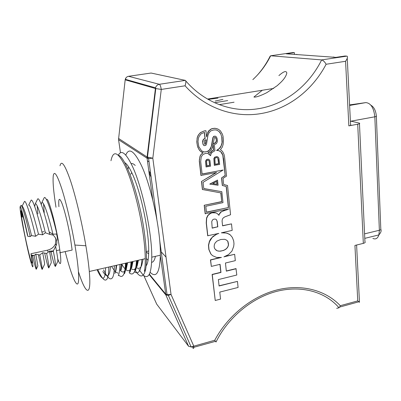 <?xml version="1.0" encoding="UTF-8"?>
<svg xmlns="http://www.w3.org/2000/svg" width="401" height="401" viewBox="0 0 401 401"><rect width="100%" height="100%" fill="white"/><g stroke="black" fill="none" stroke-linecap="round" stroke-linejoin="round"><path stroke-width="0.6" d="M146.3 251.993L148.656 253.918M359.461 123.698L364.93 241.602C365.582 242.289 365.045 242.876 363.326 243.367L357.707 124.22L348.85 125.864L345.572 61.288L326.123 64.255C324.73 61.829 323.241 60.386 321.652 59.914L346.835 56.13L345 56.01L335.903 57.373L286.239 53.814L294.374 52.636L294.499 54.406M294.374 52.636L292.986 52.546L270.655 55.769L270.124 56.22C266.51 63.498 262.028 70.05 256.67 75.869M185.322 80.385L151.102 73.042L128.551 76.3L159.322 84.29L185.322 80.385C186.104 81.027 186.019 82.827 185.072 85.794L161.272 89.428L155.387 88.491L125.182 79.809M131.744 172.575L130.741 174.209M252.841 79.619C260.149 72.907 266.089 64.957 270.655 55.769L321.652 59.914C308.88 85.654 285.377 104.21 259.111 108.586C233.126 113.127 204.916 103.197 185.748 80.882M226.314 270.971L235.988 268.61L236.801 275.021L218.375 279.572L219.091 285.983L237.462 281.392L219.071 285.803M237.462 281.392L238.089 287.457L219.773 292.088L220.56 299.106L215.227 300.474L212.114 274.434L220.821 272.309L219.938 264.344M215.227 300.474L212.264 274.575L220.976 272.449L220.079 264.309L211.332 266.409L210.445 259.868L220.069 257.592M211.332 266.409L210.6 260.003L221.452 257.432L216.61 257.437L212.545 255.668L210.771 253.903L208.821 249.447L208.475 245.181L209.357 241.492L210.54 239.186L212.971 236.45L217.377 233.723M212.545 255.668L210.926 254.034L208.976 249.577L208.63 245.307L209.507 241.618L212.209 237.367L216.345 234.39L218.821 233.397L207.688 235.748L206.229 222.991L206.535 218.039L207.969 215.207L210.51 213.177L212.199 212.665L215.096 212.635L217.066 213.392L219.011 215.332L219.036 214.299L220.806 211.999L228.169 209.071M218.861 215.167L219.036 214.299M220.786 192.901L221.708 201.588L204.199 205.272L205.167 213.728L228.841 208.936L227.016 209.633M216.114 172.595L201.477 181.468L202.395 189.508L220.936 192.931L221.708 201.588M202.986 152.801L201.487 154.009L200.189 155.809L199.492 158.896L199.297 161.107L200.936 175.453L216.565 172.505L201.477 181.468M222.575 225.703L231.507 223.868L222.59 225.848L222.069 220.991L222.43 219.001L223.442 217.753L224.921 216.846L230.56 214.735L227.532 185.503L223.673 184.565L223.021 178.365L226.555 176.089L224.57 156.896L224.019 154.39L222.54 151.433L220.445 149.663L222.37 146.987L223.126 144.37L223.467 140.586L223.011 136.155L222.355 134.089L220.395 130.836L218.455 129.297L215.086 128.315L212.435 128.621L211.006 129.187L208.811 130.992L207.447 133.598L206.61 136.896L205.929 130.706L204.299 130.901L200.284 132.716L198.294 135.122L197.317 137.192L196.776 141.708L197.382 145.693L198.655 148.911L200.259 151.117L203.147 152.871L201.487 154.009M217.683 128.962L214.926 128.255L212.274 128.561L210.846 129.127L208.65 130.932L207.888 132.17L206.555 136.375M227.532 185.503L223.668 184.51M222.495 232.57L227.222 233.232L230.239 234.871L232.344 237.417L233.698 240.986L233.989 243.783L233.698 246.42L231.938 251.111L228.505 254.625L223.938 256.846L234.655 254.304L225.282 256.354M363.326 243.367L354.93 245.437L357.747 300.895L358.91 301.768L339.592 307.096L340.299 305.697L357.747 300.895M357.707 124.22C359.527 123.849 360.103 123.483 359.436 123.127L351.381 121.262L350.414 121.443M347.251 58.275L350.579 124.726C351.321 125.092 350.745 125.473 348.85 125.864M278.901 75.588L279.773 74.842C284.028 71.218 286.379 70.626 286.825 73.062C286.159 76.07 284.053 79.263 280.52 82.646L277.176 85.694L266.896 92.606C262.85 94.731 256.044 97.613 253.918 97.027L262.314 90.255M292.986 52.546L292.61 52.601M118.576 138.455L147.072 157.017L152.816 158.195L171.032 294.454L168.335 295.387L165.834 294.941L149.162 274.545M345.572 61.288C347.366 58.656 347.893 56.967 347.146 56.21L346.835 56.13M359.471 302.309L358.91 301.768M338.975 307.702L336.66 308.344L339.04 307.783L339.587 307.096M339.04 307.783C325.341 291.738 301.266 284.996 276.555 291.402C251.868 297.823 227.958 317.652 216.029 342.008L214.746 340.259C227.788 315.742 251.808 296.469 276.64 290.028C301.507 283.672 325.592 290.129 340.299 305.697M143.839 275.637L156.721 304.169L188.6 346.289L191.112 346.925L214.746 340.259M205.678 143.342L205.046 144.4L204.716 144.144L204.34 140.761L205.157 139.984L206.184 139.799L205.678 143.342L204.911 144.295M206.009 139.834L205.518 143.272M213.713 150.134L212.565 150.5L210.199 153.272L208.009 152.28L209.853 151.473L211.302 149.804L212.736 146.586L213.051 144.034L213.713 150.134L212.405 150.43L210.049 153.177M212.971 144.691L213.553 150.064M208.605 152.325L208.159 152.23M212.169 228.009L217.663 226.791L217.066 221.352L216.455 219.723L215.668 219.157L213.928 219.091L212.435 220.009L211.743 221.633L212.184 228.159L217.663 226.791M217.823 226.906L217.227 221.462L216.455 219.723M216.615 219.833L215.673 219.157M228.545 244.324L227.974 241.587L226.841 240.264L224.745 239.302L220.776 239.482L216.941 241.081L215.136 242.946L214.329 244.725L214.149 246.936L214.786 248.81L217.006 250.74L219.342 251.201L223.397 250.54L225.813 249.262L227.598 247.412L228.48 245.056L227.808 241.462L226.76 240.229M228.48 245.056L228.385 244.199M228.405 245.648L228.319 244.931M228.184 246.274L228.239 245.522M227.598 247.412L228.024 246.149M226.72 248.475L227.437 247.287M225.813 249.262L226.56 248.349M224.615 249.968L225.653 249.131M223.397 250.54L224.455 249.843M220.625 251.186L223.242 250.414M219.342 251.201L220.465 251.061M218.044 251.071L219.187 251.071M217.006 250.74L217.888 250.946M215.848 250.034L216.851 250.61M214.896 143.232L213.182 143.854L214.319 137.869L214.856 137.302L215.808 137.914L216.199 138.781L216.445 141.082L215.442 142.821L213.202 143.728M215.187 137.358L216.034 138.716L216.345 140.22L216.054 141.678L214.735 143.162M228.525 207.533L206.46 212.254L205.778 206.274L222.986 202.645L221.823 191.698L203.768 188.595L203.056 182.345L223.162 169.999L202.119 174.109L200.69 161.573L201.217 156.966L202.751 154.661L205.593 153.352L207.833 153.403L209.588 154.47L210.61 155.673L211.006 153.894L212.039 152.465L214.951 150.681L214.314 144.741L216.415 143.578L217.152 142.2L217.427 140.591L217.021 138.165L216.114 136.611L215.177 136.15L213.863 136.385L212.976 137.799L211.828 145.037L210.46 148.871L209.683 149.949L207.613 151.418L204.4 152.014L201.568 150.821L198.856 146.776L197.964 141.593L198.465 138.029L199.177 136.325L201.152 133.764L204.46 132.39L205.147 138.571L203.858 139.117L203.076 140.2L202.801 143.082L203.462 144.997L204.139 145.658L205.753 145.368L206.51 144.129L207.944 135.398L208.881 133.027L210.6 130.992L213.187 130.064L215.252 129.859L216.921 130.195L219.136 131.528L220.68 133.603L221.768 137.062L222.049 142.606L221.071 145.884L219.287 148.535L216.545 150.435L218.329 150.52L220.655 151.633L222.766 155.132L225.172 175.397L221.517 177.939L222.314 185.468L226.344 186.575L228.525 207.533L206.44 212.114M220.68 133.603L221.768 137.062M221.933 137.127L222.164 140.876M222.329 140.946L222.049 142.606M222.214 142.676L221.633 144.235M221.798 144.305L221.071 145.884M221.237 145.954L220.329 147.262M220.495 147.332L219.287 148.535M219.452 148.606L218.069 149.533M218.234 149.608L216.705 150.51M219.447 150.876L220.49 151.558M220.655 151.633L221.477 152.606M221.643 152.681L222.179 153.708M222.344 153.784L222.766 155.132M222.931 155.207L223.397 158.39M223.563 158.465L225.172 175.397M225.337 175.483L221.517 177.939M221.678 178.029L222.475 185.563M226.184 186.535L228.359 207.427M221.823 191.698L203.758 188.525M223.162 169.999L202.104 173.994M207.813 153.403L210.61 155.673M215.177 136.15L213.703 136.32L212.816 137.733L211.362 146.27L209.528 149.874L207.457 151.347L206.014 151.768L204.244 151.939L202.771 151.483M204.315 132.415L204.991 138.505L203.703 139.052L202.921 140.134L202.62 141.448L202.896 143.909L203.307 144.926L204.139 145.658M216.876 130.185L218.971 131.468L220.515 133.543M234.655 254.304L235.312 260.655L225.457 263.021L226.334 271.141L236.154 268.75M231.507 223.868L232.179 230.39L221.337 232.831L226.214 233.036L229.156 234.094M229.322 234.214L230.239 234.871M205.929 130.706L204.299 130.901M204.455 130.967L202.711 131.498M202.866 131.563L201.137 132.25M201.292 132.315L200.284 132.716M200.44 132.781L198.946 134.22M199.096 134.28L198.294 135.122M198.445 135.187L197.788 136.004M197.944 136.069L197.317 137.192M197.472 137.262L197.016 138.51M197.167 138.581L196.776 141.708M196.931 141.779L196.991 143.563M197.142 143.633L197.382 145.693M197.538 145.763L197.888 147.483M198.044 147.553L198.655 148.911M198.806 148.982L199.402 150.18M199.553 150.255L200.259 151.117M200.41 151.192L201.242 151.874M201.397 151.949L202.365 152.55M201.638 154.084L200.821 154.756M200.976 154.836L200.189 155.809M200.345 155.889L199.743 157.137M199.898 157.217L199.492 158.896M199.648 158.976L199.297 161.107M199.452 161.187L201.091 175.538M201.628 181.563L202.55 189.603M221.873 201.688L204.199 205.272M204.355 205.377L205.322 213.838M219.197 214.41L220.966 212.109L224.37 210.35M224.53 210.455L227.182 209.738M207.838 235.868L206.38 223.101L206.69 218.149L208.124 215.317L210.665 213.287L212.355 212.776L215.994 212.886M216.154 212.996L217.066 213.392M206.069 166.926L205.573 161.157L206.44 159.603L208.024 159.147L208.946 159.438L209.964 160.59L210.575 166.169L206.069 166.926M214.314 165.337L213.873 158.505L214.751 157.107L217.207 156.641L218.314 157.312L218.861 158.285L219.658 164.425L214.314 165.337M209.748 184.079L217.522 180.069L218.079 185.247L209.748 184.079M217.116 184.224L212.675 183.638L216.816 181.407L217.116 184.224L212.781 183.583M216.67 181.483L216.956 184.134M209.908 184.169L217.522 180.069M214.475 165.418L214.034 158.585L214.916 157.182L216.615 156.601M216.776 156.676L217.367 156.721M217.763 158.22L218.309 159.824L218.725 163.708L215.222 164.38L214.856 158.796L215.347 157.934L216.766 157.578L217.628 157.924L217.903 158.616L218.56 163.628L215.212 164.27M217.212 157.648L217.467 157.849M206.224 167.006L205.728 161.237L206.595 159.683L208.024 159.147M208.179 159.227L209.101 159.518M209.142 160.996L209.633 165.453L206.971 165.964L206.58 161.382L207.116 160.395L208.079 160.149L209.142 160.996L209.477 165.372L206.961 165.854M208.781 160.525L208.981 160.916M234.069 102.21L219.247 104.646M227.703 100.591L214.63 102.721M295.978 54.511L335.015 57.308M146.109 265.938C147.799 263.718 148.661 258.73 148.701 250.976C148.971 230.44 140.741 191.653 132.36 173.899C129.463 167.603 126.886 163.824 124.621 162.56M143.297 275.211C148.661 279.532 151.483 273.522 151.773 257.181C152.034 232.72 142.16 186.645 132.27 166.009C125.964 153.002 121.328 149.393 118.35 155.177M150.134 272.319C156.355 278.364 159.758 272.665 160.35 255.216C160.901 230.781 151.052 184.906 140.891 164.41C133.889 150.581 128.851 147.478 125.769 155.107M135.222 165.463C133.678 163.879 132.32 163.282 131.152 163.663M128.616 166.871L127.929 169.297M114.831 273.457C115.543 271.783 115.989 269.081 116.165 265.337M149.342 173.047L151.162 177.392M146.46 258.445L148.054 260.394M151.658 262.324C153.357 262.164 154.611 260.169 155.428 256.344M138.926 269.562L143.257 275.171M166.044 257.131L161.588 252.254M147.453 160.931L149.052 161.819M148.796 170.816L150.691 173.919M124.521 273.642C125.403 271.527 125.939 267.998 126.12 263.056M129.984 272.139C130.856 269.993 131.403 266.545 131.623 261.798M135.428 270.63C136.295 268.464 136.846 265.101 137.097 260.545M115.298 272.304C115.939 270.84 116.375 268.485 116.611 265.236M120.776 270.84C121.403 269.357 121.844 267.071 122.104 263.978M126.23 269.367L127.568 262.725M131.668 267.888L133.012 261.482M137.092 266.409L138.42 260.239M118.465 155.287C125.849 157.047 139.789 197.382 144.51 233.457C146.656 249.728 147.027 261.698 145.618 269.372C143.533 278.159 139.844 278.159 134.546 269.367M145.618 269.372L144.42 271.302C145.032 268.104 145.307 263.893 145.252 258.675C145.167 251.743 144.49 243.643 143.227 234.369C139.864 209.903 132.355 181.608 125.398 166.515C118.024 151.733 113.217 149.804 110.977 160.731M65.183 251.587C69.949 270.324 74.887 284.013 77.288 284.038C79.684 284.098 78.977 268.896 75.072 245.968L74.912 245.051C71.538 225.472 66.28 202.986 61.854 189.001C57.233 174.946 54.386 170.41 53.318 175.402C52.596 180.861 53.488 191.477 56 207.257M59.995 165.793C61.428 159.688 64.932 164.661 70.496 180.711C75.824 196.746 82.05 222.971 85.869 245.758L86.045 246.826C87.598 256.279 88.686 264.505 89.298 271.497C91.669 298.164 85.804 294.92 78.461 271.748M55.488 237.968L55.879 239.412L55.468 243.803C54.02 247.131 51.313 249.267 47.353 250.209L30.962 253.743L31.333 256.049C34.296 274.855 28.085 252.585 23.679 229.317L21.539 217.147C19.328 203.137 22.862 213.452 27.388 235.066L27.88 236.389C23.985 217.593 20.02 203.046 20.05 207.252C20.09 210.184 21.163 217.167 23.273 228.204L26.436 243.557C31.428 266.735 35.093 276.229 31.473 255.166L34.175 255.442C35.869 264.219 36.566 268.83 36.265 269.282C35.839 269.151 34.616 264.65 32.591 255.773M58.917 206.685C58.295 198.094 59.333 197.046 62.025 203.533C64.606 210.284 68.23 224.966 70.406 237.653L72.135 250.074L59.689 252.785M56.626 234.024L57.814 240.324M57.719 258.755C61.574 270.184 61.96 260.444 58.025 239.086C53.95 217.167 47.594 195.573 46.641 199.984M31.473 255.166L30.962 253.743M27.88 236.389L30.185 236.585L31.534 235.598L35.629 236.269L38.481 234.154L42.596 234.816L45.393 232.76L49.759 234.385L53.153 235.076C56.626 238.64 57.649 242.069 56.215 245.357L53.303 250.941L49.458 251.146L46.656 253.482L42.646 252.715L39.764 254.976L35.774 254.204L34.175 255.442M49.183 231.963L52.947 234.194M41.93 232.054L43.945 231.638M38.356 254.71C42.175 272.755 43.925 275.312 39.764 254.981L39.764 254.981C41.644 264.314 42.436 269.141 42.14 269.462L44.536 264.419C44.797 264.159 44.165 260.259 42.646 252.715M44.681 253.156C48.616 271.266 50.686 273.868 46.656 253.482L46.656 253.482C48.431 262.615 49.138 267.442 48.787 267.958L51.163 262.936C51.463 262.51 50.897 258.58 49.458 251.146M30.185 236.585C25.684 216.756 21.058 201.292 20.777 206.209M20.967 210.715L21.744 217.106M105.643 267.748C105.257 280.9 102.4 281.557 97.077 269.713M34.742 206.59L35.248 203.888L37.669 198.961C39.363 196.746 44.857 213.563 49.759 234.385M37.884 213.898L37.163 205.813M55.564 246.184C57.408 255.547 58.14 260.64 57.754 261.452L55.403 266.454C55.819 265.683 55.117 260.515 53.303 250.941C57.448 272.264 55.132 270.249 51.007 251.788M44.23 212.635L43.554 203.914M41.298 204.545L41.789 202.665L44.185 197.763C46.01 194.991 51.945 212.645 56.892 234.009L58.025 239.086M31.534 235.598C27.328 218.58 23.298 205.397 22.025 206.39L24.491 201.417C25.96 200.179 30.812 216.164 35.619 236.214L35.629 236.269M38.481 234.154C34.235 216.961 30.02 203.758 28.656 205.132L31.103 200.179C32.676 198.49 37.754 214.545 42.596 234.816M41.789 202.665C43.388 200.274 48.541 215.638 52.947 234.199L53.153 235.076M35.774 254.204L37.884 265.898L36.265 269.282M35.248 203.888C36.702 202.134 41.113 215.382 45.393 232.76M22.225 217.011L21.754 212.084M143.147 259.156L141.733 265.342C140.455 268.434 138.646 269.156 136.31 267.497M137.759 260.389L136.52 266.324M136.325 266.825C135.072 269.798 133.282 270.354 130.957 268.495M127.423 264.124L126.701 262.926M132.34 261.632L130.901 268.304C128.901 272.635 125.824 271.226 121.668 264.079M126.901 262.881C126.611 265.978 126.13 268.279 125.463 269.773C124.355 272.279 122.781 272.67 120.736 270.941M121.433 264.134L120.295 270.515M118.094 273.196L115.418 272.013M115.333 271.938L111.533 266.399M110.41 266.655C110.195 270.239 109.734 272.735 109.027 274.159C107.684 276.865 105.613 275.973 102.816 271.487M141.919 259.437C141.633 264.043 141.037 267.447 140.114 269.657C138.841 272.74 137.057 273.522 134.761 272.013M136.465 260.69C136.215 265.487 135.618 268.981 134.686 271.166C133.463 274.063 131.739 274.72 129.518 273.136M130.987 261.943C130.766 266.941 130.185 270.515 129.237 272.67M125.478 263.206C125.297 268.399 124.726 272.053 123.774 274.169C122.631 276.74 121.012 277.121 118.902 275.307M119.944 264.475C119.804 269.868 119.247 273.597 118.285 275.662M114.38 265.748C114.285 271.347 113.754 275.146 112.786 277.146C110.816 280.911 107.734 278.474 103.538 269.838M108.786 267.031C108.741 272.83 108.235 276.7 107.262 278.625C105.257 282.219 102.095 279.196 97.774 269.552M326.123 64.255C312.459 90.29 288.294 108.947 261.362 113.513C234.515 118.265 205.342 108.42 185.072 85.794M215.096 101.097L222.921 99.373M188.6 346.289L165.834 294.941L160.285 255.231M152.741 199.783L147.082 158.215L118.566 139.713L120.48 152.736M149.362 274.184L165.553 293.933L167.047 294.64L171.032 294.454L193.733 346.038L193.813 347.306C193.753 348.514 193.427 348.765 192.826 348.048M125.979 77.839L125.172 79.879L118.536 139.418M147.072 157.017L155.513 87.824C156.124 85.859 157.392 84.681 159.322 84.29C160.174 84.791 160.821 86.506 161.272 89.428L152.816 158.195L148.606 158.525L147.082 158.215L147.072 157.017M128.37 76.33L128.551 76.3C126.876 76.626 125.789 77.629 125.277 79.308L155.513 87.824L155.794 88.586L147.463 157.202L148.606 158.525L156.831 219.247M332.815 57.153L333.777 57.007M296.078 54.521L296.966 54.391M372.87 238.44C375.687 239.648 377.692 238.47 378.885 234.916L379.366 230.269L374.835 116.796C373.787 107.799 370.78 103.067 365.812 102.606L349.612 105.448M370.945 105.247C373.958 106.992 375.762 110.556 376.359 115.949C376.765 116.23 376.258 116.511 374.835 116.796L350.404 121.272M376.374 116.32L380.795 228.926C381.196 229.452 380.719 229.898 379.366 230.269L364.569 233.848M365.812 102.606L349.587 104.912M48.23 252.234L47.353 250.209M208.144 99.408L217.969 98.115M356.604 245.026L359.466 302.199M215.532 341.316L193.813 347.306L191.112 346.925L168.335 295.387L167.047 294.64L159.633 239.938M273.688 88.431L207.528 99.052M380.85 229.542C381.557 230.821 380.9 232.61 378.885 234.916L364.78 238.359M151.773 257.181L160.35 255.216M148.701 250.976L146.28 251.522M74.912 245.051L85.869 245.758M59.343 249.983L56.426 250.615M53.368 251.277L49.644 252.084M34.145 255.437L31.609 255.988M56.215 245.357L55.468 243.803M145.252 258.675L89.298 271.497M23.148 216.826L21.539 217.147M56.892 234.009L52.947 234.199"/></g></svg>
